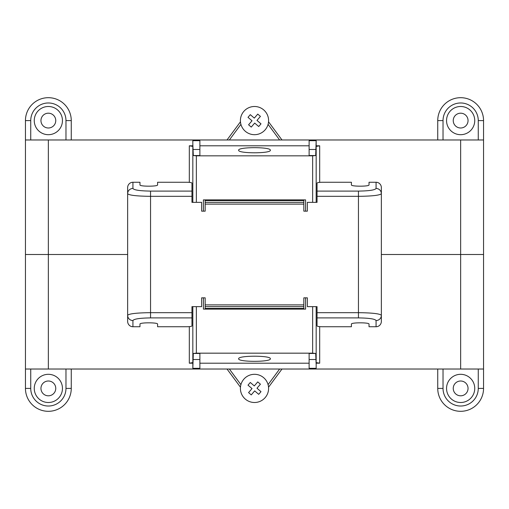 <?xml version="1.0" encoding="UTF-8"?>
<svg xmlns="http://www.w3.org/2000/svg" width="509" height="509" viewBox="0 0 509 509"><rect width="100%" height="100%" fill="white"/><g stroke="black" fill="none" stroke-linecap="round" stroke-linejoin="round"><path stroke-width="0.76" d="M483.55 369.025L483.55 254.5L460.645 254.5L483.55 254.5L483.55 139.975L25.45 139.975L25.45 254.5L48.355 254.5L25.45 254.5L25.45 369.025L483.55 369.025L483.55 388.405A22.905 22.905 0 0 1 460.645 411.31A22.905 22.905 0 0 1 437.74 388.405L437.74 369.025M312.641 306.653L312.641 353.17L196.359 353.17L193.305 353.462L192.835 368.319L192.835 362.154M192.835 368.319L199.878 368.319L199.878 353.462L193.305 353.462M192.835 362.605L189.31 363.191L192.835 363.191M319.69 326.632L319.69 363.191L316.165 363.191M309.122 363.191L199.878 363.191M319.69 363.191L316.165 362.605M316.165 306.653L316.165 368.319L309.122 368.319L309.122 353.462L315.695 353.462L312.641 353.17M238.645 358.769C237.875 355.358 271.125 355.358 270.355 358.769C271.125 362.179 237.875 362.179 238.645 358.769M48.355 139.975L48.355 254.5L127.644 254.5L48.355 254.5L48.355 369.025M460.645 139.975L460.645 254.5L381.356 254.5L460.645 254.5L460.645 369.025M192.835 306.653L192.835 364.794M203.403 297.841L203.403 309.122L305.597 309.122L305.597 297.841M316.165 368.319L316.165 362.154M316.165 364.794L315.695 353.462M281.986 369.025L268.542 387.196M240.458 387.196L227.014 369.025M268.084 384.639L279.632 369.025M229.368 369.025L240.916 384.639M196.359 202.347L196.359 155.83L312.641 155.83L315.695 155.538L316.165 140.681L316.165 146.846M316.165 140.681L309.122 140.681L309.122 155.538L315.695 155.538M316.165 146.395L319.69 145.809L316.165 145.809M189.31 182.368L189.31 145.809L192.835 145.809M199.878 145.809L309.122 145.809M189.31 145.809L192.835 146.395M192.835 202.347L192.835 140.681L199.878 140.681L199.878 155.538L193.305 155.538L196.359 155.83M270.355 150.231C271.125 153.642 237.875 153.642 238.645 150.231C237.875 146.821 271.125 146.821 270.355 150.231M316.165 202.347L316.165 144.206M305.597 211.159L305.597 199.878L203.403 199.878L203.403 211.159M192.835 140.681L192.835 146.846M192.835 144.206L193.305 155.538M227.014 139.975L240.458 121.804M268.542 121.804L281.986 139.975M240.916 124.361L229.368 139.975M279.632 139.975L268.084 124.361M305.597 199.878L203.403 199.878M203.403 309.122L305.597 309.122M191.95 317.902L150.549 317.902C139.867 318.061 133.994 318.939 132.925 320.543L132.925 326.74L139.975 326.74L139.975 324.093C139.549 322.401 158.019 322.401 157.593 324.093L157.593 326.74L186.663 326.74C189.87 326.689 191.632 326.428 191.95 325.945L191.95 306.653L201.64 306.653L201.64 297.841L205.165 297.841L205.165 306.653L303.835 306.653L303.835 308.416L205.165 308.416L205.165 306.653M303.835 306.653L303.835 297.841L307.36 297.841L307.36 306.653L317.05 306.653L317.05 325.945C317.368 326.428 319.13 326.689 322.337 326.74L351.407 326.74L351.407 324.093C350.981 322.401 369.451 322.401 369.025 324.093L369.025 326.74L376.075 326.74A5.345 5.287 90 0 0 381.356 321.395L381.356 193.687C379.975 195.284 372.34 196.169 358.451 196.328L358.451 312.672C372.34 312.831 379.975 313.716 381.356 315.313A5.287 5.23 -0 0 1 376.075 320.543L376.075 326.74M191.95 191.098L191.95 183.055C191.632 182.572 189.87 182.311 186.663 182.26L157.593 182.26L157.593 184.907C158.019 186.599 139.549 186.599 139.975 184.907L139.975 182.26L132.925 182.26A5.345 5.287 -90 0 0 127.644 187.605L127.644 193.687A5.287 5.23 0 0 1 132.925 188.457C133.994 190.061 139.867 190.939 150.549 191.098L191.95 191.098L191.95 202.347L201.64 202.347L201.64 211.159L205.165 211.159L205.165 202.347L303.835 202.347L303.835 211.159L307.36 211.159L307.36 202.347L317.05 202.347L317.05 191.098L358.451 191.098C369.133 190.939 375.006 190.061 376.075 188.457A5.287 5.23 180 0 1 381.356 193.687L381.356 187.605A5.345 5.287 90 0 0 376.075 182.26L376.075 188.457M317.05 191.098L317.05 183.055C317.368 182.572 319.13 182.311 322.337 182.26L351.407 182.26L351.407 184.907C350.981 186.599 369.451 186.599 369.025 184.907L369.025 182.26L376.075 182.26M132.925 326.74A5.345 5.287 -90 0 1 127.644 321.395L127.644 315.313C129.025 313.716 136.66 312.831 150.549 312.672L191.95 312.672M191.95 196.328L150.549 196.328C136.66 196.169 129.025 195.284 127.644 193.687L127.644 315.313A5.287 5.23 180 0 0 132.925 320.543M205.165 202.347L205.165 200.584L303.835 200.584L303.835 202.347M453.245 388.405A7.4 7.4 0 0 0 464.348 394.812A7.4 7.4 0 0 0 464.348 381.998A7.4 7.4 0 0 0 453.245 388.405M443.027 369.025L443.027 388.405A17.618 17.618 0 0 0 460.645 406.023A17.618 17.618 0 0 0 478.263 388.405L478.263 369.025M446.552 388.405A14.093 14.093 0 0 0 467.695 400.615A14.093 14.093 0 0 0 467.695 376.202A14.093 14.093 0 0 0 446.552 388.405M40.955 388.405A7.4 7.4 0 0 0 52.058 394.812A7.4 7.4 0 0 0 52.058 381.998A7.4 7.4 0 0 0 40.955 388.405M30.737 369.025L30.737 388.405A17.618 17.618 0 0 0 48.355 406.023A17.618 17.618 0 0 0 65.973 388.405L65.973 369.025M34.262 388.405A14.093 14.093 0 0 0 55.405 400.615A14.093 14.093 0 0 0 55.405 376.202A14.093 14.093 0 0 0 34.262 388.405M30.737 388.405L25.45 388.405L25.45 369.025M71.26 369.025L71.26 388.405A22.905 22.905 0 0 1 48.355 411.31A22.905 22.905 0 0 1 25.45 388.405M55.755 120.595A7.4 7.4 0 0 0 44.652 114.188A7.4 7.4 0 0 0 44.652 127.002A7.4 7.4 0 0 0 55.755 120.595M65.973 139.975L65.973 120.595A17.618 17.618 0 0 0 48.355 102.977A17.618 17.618 0 0 0 30.737 120.595L30.737 139.975M62.448 120.595A14.093 14.093 0 0 0 41.305 108.385A14.093 14.093 0 0 0 41.305 132.798A14.093 14.093 0 0 0 62.448 120.595M65.973 120.595L71.26 120.595L71.26 139.975M25.45 139.975L25.45 120.595A22.905 22.905 0 0 1 48.355 97.69A22.905 22.905 0 0 1 71.26 120.595M468.045 120.595A7.4 7.4 0 0 0 456.942 114.188A7.4 7.4 0 0 0 456.942 127.002A7.4 7.4 0 0 0 468.045 120.595M478.263 139.975L478.263 120.595A17.618 17.618 0 0 0 460.645 102.977A17.618 17.618 0 0 0 443.027 120.595L443.027 139.975M474.738 120.595A14.093 14.093 0 0 0 453.595 108.385A14.093 14.093 0 0 0 453.595 132.798A14.093 14.093 0 0 0 474.738 120.595M478.263 120.595L483.55 120.595L483.55 139.975M437.74 139.975L437.74 120.595A22.905 22.905 0 0 1 460.645 97.69A22.905 22.905 0 0 1 483.55 120.595M265.195 397.586A14.093 14.093 0 0 1 241.202 393.075A14.093 14.093 0 0 1 257.102 374.554A14.093 14.093 0 0 1 265.195 397.586M260.996 391.663L256.981 388.214L260.996 391.663L258.699 394.335L254.691 390.893L251.249 394.901L248.57 392.604L252.019 388.596L248.004 385.154L250.301 382.475L254.309 385.924L257.751 381.909L260.43 384.206L257.751 381.909M256.981 388.214L260.43 384.206M251.249 394.901L248.57 392.604M258.699 394.335L254.691 390.893M254.309 385.924L250.301 382.475M252.019 388.596L248.004 385.154M245.319 131.284A14.093 14.093 0 0 1 249.83 107.291A14.093 14.093 0 0 1 268.351 123.203A14.093 14.093 0 0 1 245.319 131.284M251.242 127.091L254.691 123.076L251.242 127.091L248.57 124.794L252.012 120.779L248.004 117.337L250.301 114.665L254.309 118.107L257.758 114.099L260.43 116.396L256.988 120.404L260.996 123.852L258.699 126.525L260.996 123.852M254.691 123.076L258.699 126.525M248.004 117.337L250.301 114.665M248.57 124.794L252.012 120.779M256.988 120.404L260.43 116.396M254.309 118.107L257.758 114.099M189.31 326.632L189.31 363.191M196.359 306.653L196.359 353.17M309.122 359.513L315.695 359.513M199.878 359.513L193.305 359.513M319.69 182.368L319.69 145.809M312.641 202.347L312.641 155.83M199.878 149.487L193.305 149.487M309.122 149.487L315.695 149.487M376.075 320.543C375.006 318.939 369.133 318.061 358.451 317.902L358.451 312.672L317.05 312.672M317.05 317.902L358.451 317.902M205.165 204.109L303.835 204.109M150.549 191.098L150.549 317.902M303.835 304.891L205.165 304.891M317.05 196.328L358.451 196.328L358.451 191.098M132.925 182.26L132.925 188.457M443.027 388.405L437.74 388.405M478.263 388.405L483.55 388.405M65.973 388.405L71.26 388.405M30.737 120.595L25.45 120.595M443.027 120.595L437.74 120.595"/></g></svg>
